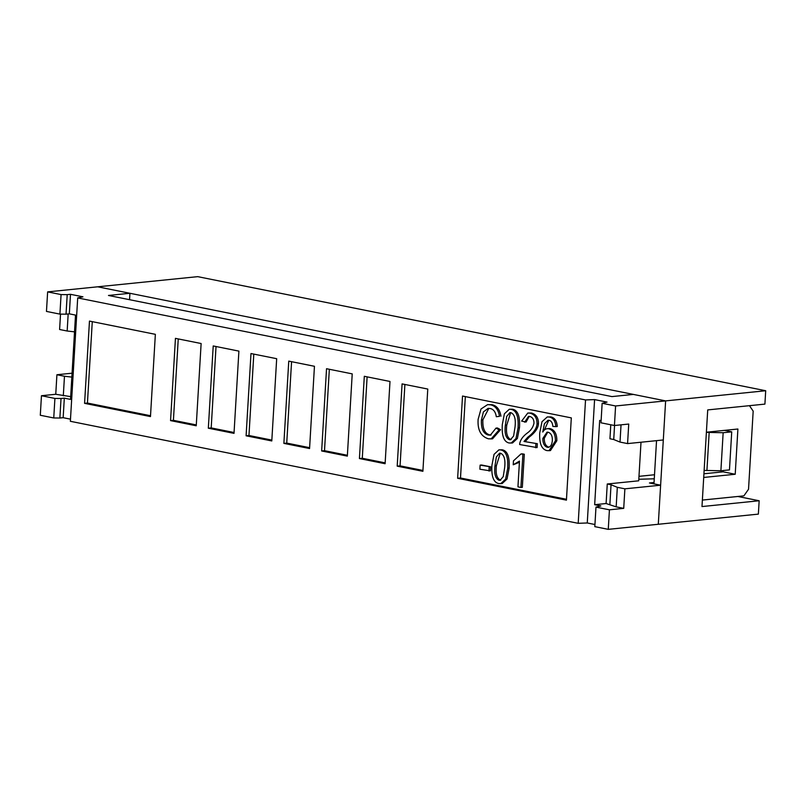 <?xml version="1.0" encoding="UTF-8"?>
<svg xmlns="http://www.w3.org/2000/svg" width="806" height="806" viewBox="0 0 806 806"><rect width="100%" height="100%" fill="white"/><g stroke="black" fill="none" stroke-linecap="round" stroke-linejoin="round"><path stroke-width="1.21" d="M765.7 390.739L197.732 276.649L97.667 286.805L665.625 400.894L765.7 390.739L764.904 404.108L707.718 409.911L701.986 506.561L759.161 500.758L737.843 496.476M614.434 425.508L615.593 405.972L602.142 403.272L600.984 422.807L614.434 425.508L628.73 424.057L627.572 443.592L663.308 439.965L665.625 400.894L658.301 524.273L758.365 514.117L759.161 500.758M653.968 483.872L656.537 440.65M706.388 432.369L723.153 432.721L731.727 431.855L729.47 469.888L720.886 470.764L704.132 470.412M731.727 431.855L724.433 430.384M723.153 432.721L720.886 470.764M709.199 432.076L706.943 470.12M638.977 476.336L654.512 474.754M587.262 522.973L594.586 399.595L585.529 399.937L578.194 523.316L587.262 522.973L594.939 524.515M578.194 523.316L70.364 421.296L77.698 297.918L82.927 296.81L70.495 294.311L69.336 313.846L75.522 315.086L70.515 399.403L64.319 398.154L63.16 417.689L70.495 419.16M638.805 479.268L654.27 478.794M723.204 470.523L723.123 471.832L735.213 474.26L737.903 429.014L706.399 432.218M702.369 500.073L743.878 495.861L748.532 489.252L753.177 411.12L749.459 405.68M735.213 474.26L703.709 477.454M654.059 482.492L649.445 482.965L660.618 485.202L624.882 488.829L623.723 508.364L616.167 506.853L606.102 503.528L594.667 504.697L599.674 420.379L601.115 420.672M703.93 473.777L723.123 471.832M585.529 399.937L77.698 297.918M389.993 381.47L385.107 463.722L359.426 458.554L364.312 376.301L389.993 381.47M397.197 466.15L402.083 383.898L427.774 389.056L422.888 471.309L397.197 466.15L400.058 465.858L404.894 384.462M283.873 443.381L288.76 361.128L314.451 366.287L309.564 448.539L283.873 443.381L286.735 443.088L291.57 361.692M321.654 450.967L326.541 368.715L352.222 373.873L347.336 456.125L321.654 450.967L324.506 450.675L329.342 369.279M566.427 500.143L457.637 478.29L462.523 396.038L571.313 417.891L566.427 500.143M155.357 334.329L150.47 416.581L84.58 403.343L89.466 321.09L155.357 334.329M201.127 343.527L196.241 425.78L170.56 420.611L175.446 338.359L201.127 343.527M276.68 358.7L271.793 440.953L246.102 435.794L250.988 353.542L276.68 358.7M238.898 351.114L234.012 433.366L208.331 428.208L213.217 345.955L238.898 351.114M359.426 458.554L362.287 458.271L367.123 376.865M385.157 462.866L362.287 458.271M422.938 470.452L400.058 465.858M309.615 447.683L286.735 443.088M347.386 455.279L324.506 450.675M457.637 478.29L460.498 477.998L465.334 396.602M566.477 499.287L460.498 477.998M84.58 403.343L87.441 403.05L92.277 321.654M150.521 415.725L87.441 403.05M170.56 420.611L173.411 420.329L178.247 338.923M196.291 424.923L173.411 420.329M246.102 435.794L248.963 435.502L253.799 354.106M271.844 440.096L248.963 435.502M208.331 428.208L211.192 427.915L216.028 346.52M234.062 432.51L211.192 427.915M608.268 529.351L609.427 509.815L595.977 507.115L594.818 526.65L608.268 529.351L658.301 524.273L660.618 485.202M595.977 507.115L600.863 505.936L594.667 504.697M602.142 403.272L607.029 402.093L594.586 399.595M64.319 398.154L61.034 398.486L59.876 418.022L63.16 417.689M70.495 294.311L67.2 294.643L66.042 314.179L69.336 313.846M61.034 398.486L54.909 398.426L53.75 417.961L59.876 418.022M67.2 294.643L61.075 294.583L59.916 314.118L66.042 314.179M54.909 398.426L41.459 395.726L40.3 415.261L53.75 417.961M61.075 294.583L47.635 291.883L46.466 311.418L59.916 314.118M609.427 509.815L623.723 508.364M70.686 396.623L55.755 394.275L41.459 395.726M129.544 299.691L129.927 293.283L108.478 295.459L611.925 396.592L633.375 394.416L665.625 400.894L615.593 405.972M624.882 488.829L617.325 487.318L616.167 506.853M621.033 424.843L620.015 442.081L627.572 443.592M606.102 503.528L607.261 483.993L638.715 480.809L641.002 442.232M614.555 425.497L613.729 439.522L609.951 438.756L610.777 424.772M617.325 487.318L611.039 484.759L609.88 504.294M613.729 439.522L620.015 442.081M611.039 484.759L607.261 483.993M55.755 394.275L56.914 374.74L72.077 373.198M68.178 313.967L67.16 331.014L59.604 329.503L60.521 314.118M47.635 291.883L97.667 286.805L129.927 293.283M63.311 395.786L64.47 376.251L56.914 374.74M71.845 377.097L64.47 376.251M67.16 331.014L74.535 331.85M500.284 453.214L496.405 465.667C495.478 473.626 496.828 478.442 500.435 480.104L500.748 480.154M548.755 420.299L544.342 430.041M548.271 428.621A9.047 6.549 84.2 0 1 548.664 428.56A9.047 6.549 84.2 0 1 550.337 428.671C554.719 430.102 556.886 434.122 556.835 440.741L550.438 450.584L547.163 450.625C541.692 449.496 539.214 443.622 539.738 432.983L541.995 421.699L547.284 416.934L549.42 417.055C553.299 417.911 555.435 421.105 555.828 426.636L557.258 426.495C556.865 420.964 554.73 417.77 550.851 416.914L547.284 416.934M529.24 416.39L526.076 422.042L521.623 421.105L527.799 413.035L530.026 413.156C534.781 414.506 537.108 418.062 537.018 423.835C536.746 428.339 533.663 432.802 527.779 437.235L524.001 441.456L537.33 443.703L537.098 447.602L519.648 444.529C519.92 440.56 522.429 436.751 527.174 433.124C530.892 430.495 533.169 427.17 533.985 423.13C533.975 419.483 532.565 417.266 529.764 416.47L528.494 416.4L524.646 422.193M527.799 413.035L531.456 413.015C536.212 414.365 538.539 417.921 538.448 423.684C538.176 428.188 535.093 432.661 529.21 437.094L525.431 441.315M496.002 428.107L497.433 427.966L500.546 429.699L492.516 438.847L488.476 438.837C480.87 436.439 477.424 429.93 478.129 419.322L481.011 408.995L487.58 404.642L490.532 404.814C495.398 405.871 498.39 409.71 499.508 416.339L496.315 416.722C495.559 411.967 493.544 409.236 490.27 408.541L488.083 408.4L483.409 411.906L481.454 419.936C481.021 428.721 483.338 433.759 488.416 435.059L490.34 435.169L496.002 428.107L499.126 429.85L500.546 429.699M487.58 404.642L491.952 404.672C496.828 405.72 499.821 409.569 500.939 416.198M488.809 408.37L482.885 419.795C482.451 428.57 484.769 433.618 489.846 434.908L491.035 435.049M509.281 409.257L512.596 409.226C517.855 410.284 520.152 416.42 519.487 427.643L517.392 438.444L512.515 442.968L509.17 442.998C503.931 441.94 501.634 435.824 502.299 424.631L504.395 413.81L509.281 409.257L511.165 409.377C516.424 410.425 518.721 416.571 518.057 427.795L515.961 438.585L511.085 443.109M481.555 465.002L490.632 466.825L490.391 470.885L479.882 469.213L480.124 465.143L481.555 465.002M498.914 449.839L502.239 449.798C507.488 450.856 509.785 457.002 509.12 468.226L507.024 479.016L502.148 483.54L498.813 483.57C493.564 482.522 491.277 476.396 491.942 465.203L494.038 454.383L498.914 449.839L500.808 449.95C506.057 451.007 508.354 457.143 507.689 468.367L505.594 479.157L500.717 483.691M522.379 453.849L524.303 454.241L522.338 487.298L520.918 487.449L517.946 486.844L519.477 461.103L513.231 464.78L513.462 460.871L520.948 453.99L522.379 453.849M519.407 462.251L513.231 464.78M547.737 432.177L544.292 438.263C544.201 443.058 545.682 446.02 548.725 447.149L548.987 447.189M510.641 412.642L506.762 425.094C505.846 433.054 507.186 437.87 510.803 439.532L511.115 439.582M555.828 426.636L552.845 426.394C552.513 422.807 551.254 420.782 549.067 420.349L548.02 420.289L544.423 423.744L542.76 432.006M542.811 432.016A9.047 6.549 84.2 0 1 547.244 428.701A9.047 6.549 84.2 0 1 548.906 428.812M549.007 450.735L555.405 440.882C555.455 434.263 553.289 430.253 548.906 428.832L550.337 428.691M524.001 441.456L537.33 443.703M535.899 443.844L535.668 447.753M499.126 429.85L491.086 438.988M499.508 416.339L496.315 416.722M480.124 465.143L490.632 466.825M489.202 466.966L488.96 471.026M520.948 453.99L524.303 454.241M522.882 454.383L520.918 487.449M548.292 447.35L547.294 447.29C544.252 446.161 542.77 443.209 542.861 438.404L547.002 432.177L548.09 432.238C551.082 433.205 552.503 435.975 552.332 440.539C551.929 445.134 550.256 447.39 547.294 447.29L548.725 447.149M509.372 439.673C505.755 438.011 504.415 433.195 505.342 425.236L506.722 416.39L509.896 412.622L510.944 412.692C514.601 414.324 515.951 419.15 515.004 427.18L513.613 436.016L510.44 439.733L509.372 439.673L510.803 439.532M499.005 480.245C495.398 478.583 494.048 473.777 494.975 465.808L496.355 456.972L499.529 453.204L500.576 453.264C504.234 454.896 505.584 459.732 504.637 467.752L503.246 476.598L500.073 480.316L499.005 480.245L500.435 480.104M555.405 440.882L556.835 440.741M549.42 417.055L550.851 416.914M530.026 413.156L531.456 413.015M537.018 423.835L538.448 423.684M527.779 437.235L529.21 437.094M490.532 404.814L491.952 404.672M481.454 419.936L482.885 419.795M488.416 435.059L489.846 434.908M511.165 409.377L512.596 409.226M518.057 427.795L519.487 427.643M500.808 449.95L502.239 449.798M507.689 468.367L509.12 468.226M544.292 438.263L542.861 438.404M506.762 425.094L505.342 425.236M496.405 465.667L494.975 465.808M548.705 428.57L547.274 428.721"/></g></svg>
